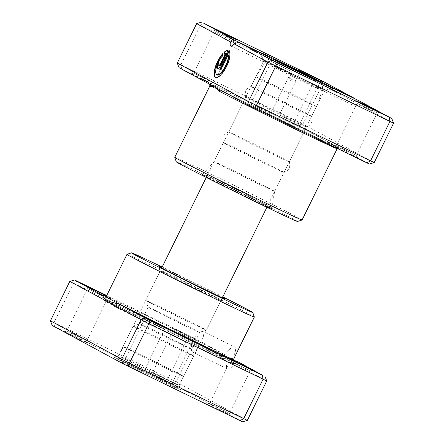 <?xml version="1.0" encoding="UTF-8"?>
<svg xmlns="http://www.w3.org/2000/svg" width="444" height="444" viewBox="0 0 444 444"><rect width="100%" height="100%" fill="white"/><g stroke="black" fill="none" stroke-linecap="round" stroke-linejoin="round"><path stroke-width="0.33" stroke-dasharray="2.22 1.67" d="M233.977 361.788L231.496 362.626A71.728 0.999 -153.8 0 1 233.044 363.653L238.228 361.888L233.977 361.788L234.426 363.503A11.489 3.929 115.9 0 1 227.589 369.019A11.489 3.929 115.9 0 1 227.539 368.992A11.489 3.929 115.9 0 1 227.811 359.929L227.017 357.664L222.544 353.396L194.561 338.267L195.504 342.463L227.811 359.929M231.496 362.626L230.136 362.509L229.631 360.4L230.874 358.031L232.423 358.78C235.564 352.536 236.363 348.601 234.826 346.986L203.402 331.724C206.349 332.6 195.565 354.506 193.257 352.342C190.903 350.322 190.87 345.987 193.168 339.338C197.036 333.461 200.449 330.919 203.402 331.724M227.589 369.019L193.257 352.342M230.874 358.031A68.848 0.96 -153.8 0 1 232.179 358.896A68.848 0.96 -153.8 0 1 191.131 339.704A68.848 0.96 -153.8 0 1 108.636 298.107A68.848 0.96 -153.8 0 1 149.678 317.294A68.848 0.96 -153.8 0 1 223.349 353.996L222.316 356.476L223.232 358.808L224.431 358.841L227.017 357.664M106.221 296.548A75.602 1.054 -153.8 0 1 147.641 316.195A75.602 1.054 -153.8 0 1 222.544 353.396M158.02 326.074L164.668 329.187L160.456 326.967L144.655 319.336L158.02 326.074M243.717 367.704L250.361 370.812L246.154 368.598L230.353 360.966L243.717 367.704M106.582 295.809L109.946 297.608L106.471 296.037M101.038 295.271L107.687 298.379L103.474 296.165L87.673 288.528L101.038 295.271M180.258 331.474L195.643 339.238L177.517 330.48L172.599 327.9L180.258 331.474M186.735 336.896L193.379 340.01L189.172 337.79L173.371 330.158L186.735 336.896M79.914 339.51L87.568 343.084L82.656 340.504L64.53 331.746L79.914 339.51M73.438 334.088L86.802 340.826L70.996 333.194L66.789 330.974L73.438 334.088M136.896 370.313L144.55 373.892L139.638 371.312L121.506 362.554L136.896 370.313M130.419 364.89L143.784 371.634L127.977 363.997L123.771 361.782L130.419 364.89M222.594 411.943L230.247 415.517L225.336 412.937L207.204 404.179L222.594 411.943M216.111 406.521L229.476 413.259L213.675 405.627L209.468 403.413L216.111 406.521M165.612 381.135L173.265 384.715L168.354 382.134L150.222 373.376L165.612 381.135M159.13 375.713L172.494 382.456L156.693 374.819L152.486 372.605L159.13 375.713M161.916 267.56A37.174 0.522 -153.8 0 1 180.952 276.623A37.174 0.522 -153.8 0 1 222.561 297.402M200.827 291.209A33.794 0.472 26.2 0 0 220.968 300.632A33.794 0.472 26.2 0 0 220.973 300.627A33.794 0.472 26.2 0 0 180.475 280.208A33.794 0.472 26.2 0 0 160.328 270.785A33.794 0.472 26.2 0 0 160.328 270.796A33.794 0.472 26.2 0 0 200.827 291.209M222.827 296.864A67.588 0.944 26.2 0 0 171.795 271.673A67.588 0.944 26.2 0 0 162.182 267.022M126.984 254.362A70.968 0.993 -153.8 0 1 169.286 274.153A70.968 0.993 -153.8 0 1 254.329 317.027M158.58 379.687A37.174 0.522 26.2 0 0 180.741 390.037A37.174 0.522 26.2 0 0 136.191 367.582A37.174 0.522 26.2 0 0 114.036 357.215A37.174 0.522 26.2 0 0 158.58 379.687M138.706 365.101A33.794 0.472 -153.8 0 1 179.204 385.514A33.794 0.472 -153.8 0 1 179.204 385.525A33.794 0.472 -153.8 0 1 159.052 376.101A33.794 0.472 -153.8 0 1 118.554 355.683A33.794 0.472 -153.8 0 1 118.559 355.677A33.794 0.472 -153.8 0 1 138.706 365.101M234.826 346.986C232.162 346.326 229.054 349.012 225.502 355.039A70.968 0.993 26.2 0 0 148.396 316.605A70.968 0.993 26.2 0 0 106.088 296.82M233.444 359.49A70.968 0.993 26.2 0 0 232.423 358.78M194.561 338.267L106.727 295.521M234.426 363.503L266.733 380.969M247.336 420.385L176.107 381.879L50.422 320.823M69.813 281.407L195.504 342.463L176.107 381.879L172.183 383.749L242.568 421.8M189.083 335.531L166.705 381.008L172.183 383.749M77.189 281.174L73.493 283.083L54.101 322.499L54.806 326.656L166.705 381.008M52.209 325.469L54.806 326.656M225.502 355.039L223.349 353.996M293.123 80.081L289.072 78.039L293.123 80.081M296.309 97.158A33.794 0.472 -153.8 0 1 255.811 76.74L255.811 76.74A33.794 0.472 -153.8 0 1 275.963 86.158A33.794 0.472 -153.8 0 1 316.461 106.582A33.794 0.472 -153.8 0 1 316.455 106.582A33.794 0.472 -153.8 0 1 296.309 97.158M186.28 320.768A33.794 0.472 -153.8 0 1 145.782 300.355A33.794 0.472 -153.8 0 1 145.782 300.349A33.794 0.472 -153.8 0 1 165.928 309.768A33.794 0.472 -153.8 0 1 206.427 330.192A33.794 0.472 -153.8 0 1 206.421 330.192A33.794 0.472 -153.8 0 1 186.28 320.768M182.517 324.492A28.727 0.4 -153.8 0 1 148.096 307.143A28.727 0.4 -153.8 0 1 148.096 307.131A28.727 0.4 -153.8 0 1 165.218 315.14A28.727 0.4 -153.8 0 1 199.645 332.501A28.727 0.4 -153.8 0 1 199.639 332.501A28.727 0.4 -153.8 0 1 182.517 324.492M174.309 341.17A28.727 0.4 -153.8 0 1 139.888 323.809A28.727 0.4 -153.8 0 1 139.893 323.804A28.727 0.4 -153.8 0 1 157.015 331.818A28.727 0.4 -153.8 0 1 191.436 349.167A28.727 0.4 -153.8 0 1 191.436 349.173A28.727 0.4 -153.8 0 1 174.309 341.17M173.598 346.542A33.794 0.472 -153.8 0 1 133.1 326.118A33.794 0.472 -153.8 0 1 133.106 326.118A33.794 0.472 -153.8 0 1 153.252 335.542A33.794 0.472 -153.8 0 1 193.745 355.955A33.794 0.472 -153.8 0 1 193.745 355.96A33.794 0.472 -153.8 0 1 173.598 346.542M163.531 367.01A33.794 0.472 -153.8 0 1 123.032 346.586A33.794 0.472 -153.8 0 1 143.179 356.005A33.794 0.472 -153.8 0 1 183.677 376.429A33.794 0.472 -153.8 0 1 163.531 367.01M163.425 366.955A33.455 0.466 -153.8 0 1 123.332 346.736A33.455 0.466 -153.8 0 1 143.279 356.06A33.455 0.466 -153.8 0 1 183.372 376.279A33.455 0.466 -153.8 0 1 163.425 366.955M158.058 377.866A33.455 0.466 -153.8 0 1 117.965 357.659A33.455 0.466 -153.8 0 1 117.965 357.648A33.455 0.466 -153.8 0 1 137.912 366.977A33.455 0.466 -153.8 0 1 178.005 387.196A33.455 0.466 -153.8 0 1 178 387.196A33.455 0.466 -153.8 0 1 158.058 377.866M157.054 378.86A32.107 0.45 -153.8 0 1 118.581 359.468A32.107 0.45 -153.8 0 1 137.718 368.409A32.107 0.45 -153.8 0 1 176.19 387.812A32.107 0.45 -153.8 0 1 157.054 378.86M179.054 67.682L293.551 123.221L329.531 142.452A1.687 1.426 117.5 0 0 327.5 143.345L334.221 144.983L338.911 147.519A72.661 1.016 26.2 0 1 296.109 127.672A72.661 1.016 26.2 0 1 218.936 89.244A1.687 1.426 -62.5 0 1 218.97 89.261L218.97 89.261A1.687 1.426 -62.5 0 1 219.036 89.294M234.221 170.984A33.794 0.472 -153.8 0 1 274.719 191.403A33.794 0.472 -153.8 0 1 274.719 191.408A33.794 0.472 -153.8 0 1 254.573 181.984A33.794 0.472 -153.8 0 1 214.075 161.566A33.794 0.472 -153.8 0 1 214.075 161.561A33.794 0.472 -153.8 0 1 234.221 170.984M217.055 74.731A11.838 4.051 115.9 0 1 216.777 67.05A11.838 4.051 115.9 0 1 222.666 56.072L222.383 55.933M215.673 77.339A14.796 5.062 -64.1 0 0 215.745 77.384A14.796 5.062 -64.1 0 0 215.812 77.417A14.796 5.062 -64.1 0 0 226.451 67.077A14.796 5.062 -64.1 0 0 229.226 51.138L228.938 50.999M217.771 68.37A4.44 1.521 -64.1 0 0 217.882 68.454A4.44 1.521 -64.1 0 0 217.904 68.465A4.44 1.521 -64.1 0 0 221.179 65.196L228.333 50.655L228.049 50.516M219.192 65.801A1.482 0.505 115.9 0 1 219.397 64.23L219.114 64.091M206.76 81.718L214.419 85.298L209.501 82.717L191.375 73.959L206.76 81.718M200.283 76.296L213.647 83.034L197.846 75.402L193.639 73.188L200.283 76.296M292.457 123.349L300.116 126.923L295.199 124.342L277.073 115.584L292.457 123.349M285.98 117.926L299.345 124.664L283.544 117.033L279.332 114.813L285.98 117.926M263.742 112.526L271.401 116.1L266.483 113.52L248.357 104.762L263.742 112.526M257.265 107.104L270.629 113.842L254.828 106.21L250.621 103.99L257.265 107.104M349.439 154.151L357.098 157.731L352.181 155.15L334.055 146.392L349.439 154.151M342.962 148.729L356.327 155.472L340.526 147.835L336.313 145.621L342.962 148.729M284.87 68.287L291.514 71.395L287.307 69.181L271.506 61.544L284.87 68.287M227.889 37.479L234.532 40.587L230.325 38.373L214.524 30.741L227.889 37.479M313.581 79.11L320.229 82.218L316.023 80.003L300.216 72.366L313.581 79.11M370.562 109.912L377.211 113.026L373.004 110.806L357.198 103.175L370.562 109.912M291.497 106.943A33.794 0.472 26.2 0 0 311.644 116.361A33.794 0.472 26.2 0 0 311.644 116.356A33.794 0.472 26.2 0 0 271.145 95.943A33.794 0.472 26.2 0 0 251.004 86.519A33.794 0.472 26.2 0 0 250.999 86.525A33.794 0.472 26.2 0 0 291.497 106.943M286.275 117.555A33.794 0.472 26.2 0 0 306.416 126.978A33.794 0.472 26.2 0 0 306.421 126.978A33.794 0.472 26.2 0 0 265.923 106.554A33.794 0.472 26.2 0 0 245.776 97.136A33.794 0.472 26.2 0 0 245.776 97.142A33.794 0.472 26.2 0 0 286.275 117.555M269.12 152.425A33.794 0.472 26.2 0 0 289.266 161.844A33.794 0.472 26.2 0 0 289.266 161.832A33.794 0.472 26.2 0 0 248.768 141.42A33.794 0.472 26.2 0 0 228.627 131.996A33.794 0.472 26.2 0 0 228.621 132.001A33.794 0.472 26.2 0 0 269.12 152.425M263.897 163.037A33.794 0.472 26.2 0 0 284.038 172.461A33.794 0.472 26.2 0 0 284.043 172.455A33.794 0.472 26.2 0 0 243.545 152.037A33.794 0.472 26.2 0 0 223.399 142.613A33.794 0.472 26.2 0 0 223.399 142.624A33.794 0.472 26.2 0 0 263.897 163.037M176.29 161.816A67.588 0.944 -153.8 0 1 216.589 180.641A67.588 0.944 -153.8 0 1 297.569 221.495M302.109 219.947A70.968 0.993 26.2 0 0 217.061 177.062A70.968 0.993 26.2 0 0 174.753 157.281M264.852 55.045C266.25 59.701 266.322 62.204 265.062 62.554A33.794 0.472 26.2 0 0 303.807 81.929A33.794 0.472 26.2 0 0 323.948 91.353A33.794 0.472 26.2 0 0 322.194 90.304A33.794 0.472 26.2 0 0 283.455 70.929A33.794 0.472 26.2 0 0 263.309 61.511A33.794 0.472 26.2 0 0 265.062 62.554C263.547 60.711 262.121 57.476 260.778 52.847M245.776 97.142C244.311 92.025 246.054 88.478 251.004 86.519L263.309 61.511A33.794 0.472 26.2 0 0 263.309 61.516L260.228 52.47M332.994 88.278L323.948 91.353A33.794 0.472 26.2 0 0 323.954 91.347L311.644 116.361C313.109 121.478 311.366 125.019 306.416 126.978L289.266 161.844C290.731 166.955 288.989 170.496 284.038 172.461L274.719 191.408M209.673 84.232A1.687 1.676 -57.8 0 0 209.557 84.171A72.661 1.016 26.2 0 1 252.359 104.018A72.661 1.016 26.2 0 1 329.531 142.452L334.221 144.983L336.663 148.302A1.687 1.676 122.2 0 1 338.911 147.519L369.414 164.008M374.187 162.593L302.958 124.087L180.947 64.707L200.344 25.291L314.602 80.797L356.205 102.969L354.567 98.407M293.551 123.221L315.928 77.739M299.028 125.957L302.958 124.087L322.35 84.671L321.412 80.481M358.635 100.605L359.729 104.878A6.76 2.309 115.9 0 1 356.504 106.971A6.76 2.309 115.9 0 1 356.205 102.969M359.729 104.878L393.578 123.177M196.664 23.615L200.344 25.291L204.035 23.382M181.657 68.864L180.947 64.707L177.267 63.031M327.65 85.964L323.193 88.306L322.194 90.304L356.504 106.971M322.194 90.304C324.525 90.487 327.944 89.677 332.445 87.884M230.819 45.915L265.062 62.554M219.397 64.23L218.22 63.609M228.333 50.655A14.796 5.062 -64.1 0 0 228 50.616M224.276 54.129L224.22 54.534L223.937 54.396M224.22 54.534A11.838 4.051 115.9 0 1 225.785 53.535M222.666 56.072L222.966 53.841L222.677 53.702M222.966 53.841A14.796 5.062 -64.1 0 0 222.605 54.246M220.724 69.991L221.001 70.141L220.718 70.002M221.001 70.141L228.46 54.984M229.631 360.4A68.848 0.96 -153.8 0 1 230.997 361.299A68.848 0.96 -153.8 0 1 189.949 342.113A68.848 0.96 -153.8 0 1 107.448 300.51A68.848 0.96 -153.8 0 1 148.496 319.697A68.848 0.96 -153.8 0 1 222.316 356.476M102.669 295.432L104.734 300.976L114.902 306.649C129.859 314.435 162.732 330.802 189.721 343.906L221.19 358.963C231.047 363.531 232.595 364.158 233.044 363.653A71.728 0.999 -153.8 0 1 190.293 343.65A71.728 0.999 -153.8 0 1 104.334 300.322A71.728 0.999 -153.8 0 1 147.097 320.302A71.728 0.999 -153.8 0 1 224.431 358.841M303.752 80.442A31.735 0.444 -153.8 0 1 265.723 61.266A31.735 0.444 -153.8 0 1 284.643 70.113A31.735 0.444 -153.8 0 1 322.671 89.288A31.735 0.444 -153.8 0 1 303.752 80.442M225.008 185.198A39.621 0.555 26.2 0 0 203.446 175.38A39.621 0.555 26.2 0 0 248.868 198.096A39.621 0.555 26.2 0 0 270.424 207.914A39.621 0.555 26.2 0 0 225.008 185.198M248.929 196.703A37.99 0.533 -153.8 0 1 203.408 173.748A37.99 0.533 -153.8 0 1 226.052 184.338A37.99 0.533 -153.8 0 1 271.573 207.293A37.99 0.533 -153.8 0 1 248.929 196.703M221.179 65.196L220.896 65.057M209.812 86.031A70.968 0.993 -153.8 0 1 252.12 105.811A70.968 0.993 -153.8 0 1 327.5 143.345M336.663 148.302A70.968 0.993 -153.8 0 1 337.168 148.696C338.439 147.702 339.027 147.397 338.927 147.791C336.591 147.069 319.158 138.872 296.104 127.667C268.237 114.141 234.271 97.225 218.97 89.261L218.842 89.189M107.454 300.499L107.448 300.51C106.421 301.448 105.833 301.748 105.683 301.409L147.247 320.945C174.997 334.415 208.902 351.309 223.232 358.808M231.984 359.285L230.997 361.299C230.874 362.687 230.997 363.336 231.357 363.248L230.136 362.509M164.668 329.187L166.927 328.416M230.247 415.517L229.476 413.259L250.366 370.812L252.625 370.041M87.568 343.084L86.802 340.826L107.687 298.379L109.946 297.608M193.379 340.01L195.643 339.238M164.668 329.182L143.784 371.634L144.55 373.892M193.384 340.004L172.494 382.456L173.265 384.715M220.968 300.632L225.491 299.095M179.204 385.514L180.741 390.037M179.204 385.525L220.973 300.627M114.036 357.215L118.559 355.677L160.328 270.785L158.791 266.272M150.222 373.376L152.486 372.605L173.371 330.158L172.599 327.9M64.53 331.746L66.789 330.974L87.673 288.528M207.204 404.179L209.468 403.413L230.353 360.966L229.581 358.702M121.506 362.554L123.771 361.782L144.655 319.336L143.884 317.077M87.673 288.533L86.902 286.269M295.138 81.024L299.611 71.928M293.545 68.942L289.072 78.039L291.209 81.352L295.132 81.024M206.255 177.456L255.811 76.74L265.723 61.266L269.547 58.819L271.972 58.708M161.727 267.948L145.782 300.349M133.106 326.118L139.893 323.804L148.096 307.131L145.782 300.355M133.1 326.118L123.032 346.586M222.372 297.791L206.427 330.192L199.639 332.501L191.436 349.173L193.745 355.955L183.677 376.429M320.884 82.778L322.272 84.765L322.671 89.288L316.461 106.582L266.899 207.298M123.332 346.736L117.965 357.648M118.581 359.468L117.965 357.659M183.372 376.279L178.005 387.196M176.19 387.812L178 387.196M274.719 191.403L271.573 207.293L272.144 208.891L225.014 185.198L201.792 174.276L203.408 173.748L214.075 161.561L223.399 142.613M215.812 77.417L215.529 77.278M217.904 68.465L217.616 68.326M236.796 39.821L234.532 40.587L213.647 83.034L214.419 85.298M322.494 81.446L320.229 82.218L299.345 124.664L300.116 126.923M293.778 70.624L291.514 71.395L270.629 113.842L271.401 116.1M356.327 155.467L357.098 157.731M356.327 155.472L377.211 113.02L379.47 112.254M245.776 97.136L228.621 132.001C223.676 133.96 221.933 137.501 223.399 142.624M356.432 100.916L357.198 103.175L336.313 145.621L334.055 146.392M270.735 59.285L271.506 61.55L250.616 103.996M299.45 70.108L300.216 72.372L279.332 114.818M213.753 28.483L214.524 30.741L193.634 73.188L191.375 73.959M250.621 103.99L248.357 104.762M279.332 114.813L277.073 115.584"/><path stroke-width="0.67" d="M238.228 361.888A75.602 1.054 -153.8 0 1 193.168 340.809A75.602 1.054 -153.8 0 1 118.265 303.602L150.449 320.779L262.343 375.136L238.239 361.882A75.602 1.054 -153.8 0 1 238.228 361.888L238.206 361.893M106.727 295.521L74.586 279.992L102.669 295.432M106.221 296.548A75.602 1.054 -153.8 0 0 102.57 295.116C103.802 299.428 109.035 302.259 118.265 303.602M151.543 320.651L166.927 328.416L148.801 319.658L143.884 317.077L151.543 320.651M237.24 362.282L252.625 370.041L234.499 361.283L229.581 358.702L237.24 362.282M106.471 296.037L86.902 286.269L106.582 295.809M222.561 297.402A37.174 0.522 -153.8 0 1 225.491 299.095A37.174 0.522 -153.8 0 1 203.335 288.728A37.174 0.522 -153.8 0 1 158.791 266.272A37.174 0.522 -153.8 0 1 161.916 267.56M162.182 267.022A67.588 0.944 26.2 0 0 131.513 252.825A67.588 0.944 26.2 0 0 212.493 293.678A67.588 0.944 26.2 0 0 252.791 312.504A67.588 0.944 26.2 0 0 222.827 296.864M252.791 312.504L254.329 317.027A70.968 0.993 -153.8 0 1 254.329 317.038A70.968 0.993 -153.8 0 1 212.021 297.258A70.968 0.993 -153.8 0 1 126.973 254.373A70.968 0.993 -153.8 0 1 126.984 254.362L131.513 252.825M126.973 254.373L106.088 296.82A70.968 0.993 26.2 0 0 191.131 339.704A70.968 0.993 26.2 0 0 233.444 359.49L254.329 317.038M264.946 376.318L266.733 380.969L148.79 323.787L129.398 363.203L247.336 420.385L242.568 421.8L122.588 363.519L52.209 325.469L50.422 320.823L129.398 363.203L128.072 366.261M262.343 375.136L263.053 379.293L243.656 418.709L239.965 420.618M266.733 380.969L247.336 420.385M150.449 320.779L148.79 323.787L69.813 281.407L50.422 320.823M144.972 318.043L141.042 319.913L121.65 359.329L122.588 363.519M69.813 281.407L74.586 279.992M297.597 70.985L293.545 68.942L297.597 70.985M219.036 89.294A1.687 1.426 -62.5 0 1 219.48 91.375L214.247 86.708L210.317 86.425A70.968 0.993 -153.8 0 1 209.812 86.031L174.753 157.281A70.968 0.993 26.2 0 0 174.753 157.293A70.968 0.993 26.2 0 0 259.796 200.166A70.968 0.993 26.2 0 0 302.092 219.958A70.968 0.993 26.2 0 0 302.109 219.947L337.168 148.696A70.968 0.993 -153.8 0 1 294.855 128.915A70.968 0.993 -153.8 0 1 219.48 91.375M222.383 55.933A11.838 4.051 -64.1 0 0 216.494 66.911A11.838 4.051 -64.1 0 0 216.766 74.592A11.838 4.051 -64.1 0 0 216.822 74.614A11.838 4.051 -64.1 0 0 224.536 67.815A11.838 4.051 -64.1 0 0 228.177 54.845L220.718 70.002L219.824 69.519L228.938 50.999A14.796 5.062 115.9 0 1 226.168 66.939A14.796 5.062 115.9 0 1 215.529 77.278A14.796 5.062 115.9 0 1 215.462 77.245A14.796 5.062 115.9 0 1 215.168 67.477A14.796 5.062 115.9 0 1 222.677 53.702L222.383 55.933M220.896 65.057A4.44 1.521 115.9 0 1 217.616 68.326A4.44 1.521 115.9 0 1 217.599 68.315A4.44 1.521 115.9 0 1 218.22 63.609L219.114 64.091A1.482 0.505 -64.1 0 0 218.903 65.662A1.482 0.505 -64.1 0 0 218.909 65.662A1.482 0.505 -64.1 0 0 220.002 64.574L225.502 53.397A11.838 4.051 -64.1 0 0 223.937 54.396L224.231 52.164A14.796 5.062 115.9 0 1 228.049 50.516L220.896 65.057M278.388 62.865L293.778 70.624L275.646 61.866L270.735 59.285L278.388 62.865M221.406 32.057L236.796 39.821L218.664 31.063L213.753 28.483L221.406 32.057M307.104 73.687L322.494 81.446L304.362 72.688L299.45 70.108L307.104 73.687M364.086 104.49L379.47 112.254L361.344 103.496L356.432 100.916L364.086 104.49M302.092 219.958L297.569 221.495A67.588 0.944 -153.8 0 1 257.287 202.647A67.588 0.944 -153.8 0 1 176.29 161.816L174.753 157.293M260.778 52.847A40.554 0.566 -153.8 0 1 260.228 52.47A40.554 0.566 -153.8 0 1 284.404 63.764A40.554 0.566 -153.8 0 1 328.377 85.681L354.567 98.407L321.412 80.481L204.035 23.382L234.593 40.127L260.778 52.847M234.038 43.823A6.76 2.309 115.9 0 1 230.819 45.915A6.76 2.309 115.9 0 1 230.514 41.919L196.664 23.615L177.267 63.031L248.496 101.537L267.893 62.121L234.038 43.823L238.661 42.324L277.295 62.993L391.791 118.531L358.635 100.605L332.445 87.884A40.554 0.566 -153.8 0 1 332.994 88.278A40.554 0.566 -153.8 0 1 305.416 75.308A40.554 0.566 -153.8 0 1 264.852 55.045L238.661 42.324M249.439 105.733L248.496 101.537L374.187 162.593L369.414 164.008L366.811 162.826L249.439 105.733L179.054 67.682L177.267 63.031M374.187 162.593L393.578 123.177L267.893 62.121L271.817 60.251M366.811 162.826L370.507 160.917L389.899 121.501L389.194 117.344M254.917 108.469L277.295 62.993M328.377 85.681L327.65 85.964M234.593 40.127L230.514 41.919M201.432 22.2L196.664 23.615M393.578 123.177L391.791 118.531M225.502 53.397L225.785 53.535L220.291 64.713A1.482 0.505 115.9 0 1 219.197 65.801A1.482 0.505 115.9 0 1 219.192 65.801L218.909 65.662M218.504 63.758A4.44 1.521 -64.1 0 0 217.771 68.37M228 50.616A14.796 5.062 -64.1 0 0 224.52 52.303L224.231 52.164M224.52 52.303L224.276 54.129M222.605 54.246A14.796 5.062 -64.1 0 0 215.396 67.804A14.796 5.062 -64.1 0 0 215.673 77.339M229.165 51.26L220.113 69.658L219.824 69.519M220.113 69.658L220.724 69.991M217.055 74.731A11.838 4.051 115.9 0 0 217.105 74.753A11.838 4.051 115.9 0 0 224.825 67.954A11.838 4.051 115.9 0 0 228.46 54.984L228.177 54.845M209.673 84.232A1.687 1.676 -57.8 0 1 209.712 84.255L209.712 84.255A1.687 1.676 -57.8 0 1 210.317 86.425M289.016 66.35A25.114 0.35 26.2 0 0 275.352 60.123A25.114 0.35 26.2 0 0 304.14 74.525A25.114 0.35 26.2 0 0 317.81 80.747A25.114 0.35 26.2 0 0 289.016 66.35M220.291 64.713L220.002 64.574M108.525 298.329L107.454 300.499M271.972 58.708L279.309 61.688L296.942 70.224L313.819 78.66L320.884 82.778M206.255 177.456L161.727 267.948M266.899 207.298L222.372 297.791M217.105 74.753L216.822 74.614M209.451 84.083C209.723 83.788 209.846 84.438 209.812 86.031"/></g></svg>
